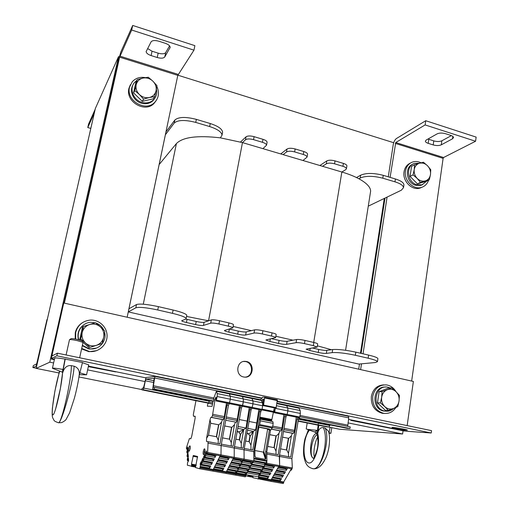 <?xml version="1.0" encoding="UTF-8"?>
<svg xmlns="http://www.w3.org/2000/svg" width="509" height="509" viewBox="0 0 509 509"><rect width="100%" height="100%" fill="white"/><g stroke="black" fill="none" stroke-linecap="round" stroke-linejoin="round"><path stroke-width="0.76" d="M377.882 358.845L377.455 361.676L375.477 362.51L358.8 364.069L128.293 311.909L165.985 131.895L174.861 120.035L174.243 123.025L165.38 134.77M384.295 198.434L360.467 353.214M119.316 56.874L118.521 56.626L95.368 108.442L36.158 368.376L49.78 362.185L53.617 362.968M118.521 56.626L49.78 362.185M393.699 142.717L177.845 75.186M328.343 426.981L339.586 429.233L402.6 433.999L403.026 430.97M36.158 368.376L59.038 372.97M78.971 376.965L141.916 389.589M87.618 369.884L144.855 381.54M347.984 422.884L402.6 433.999M377.913 358.61C377.493 357.636 374.395 356.465 368.618 355.097L355.848 352.152C345.796 350.014 338.071 349.149 332.676 349.549L326.842 350.364C324.965 350.497 322.261 350.192 318.736 349.441L312.469 348.016M331.416 349.721L317.361 345.815M317.654 344.033L317.673 343.931C317.482 343.518 316.21 343.034 313.856 342.474L305.006 340.432C301.252 339.63 298.452 339.331 296.607 339.522L287.114 341.278C285.371 341.456 282.699 341.157 279.091 340.394L271.507 338.663M292.98 340.19L275.878 336.264M276.177 334.534L276.196 334.426C275.98 333.974 274.593 333.446 272.048 332.841L262.924 330.735C259.075 329.915 256.307 329.622 254.621 329.857L246.203 331.919C244.613 332.142 241.966 331.862 238.269 331.073L229.298 329.024M251.408 330.646L233.122 326.454M233.44 324.748L233.459 324.634C233.211 324.144 231.703 323.565 228.935 322.903L219.525 320.734C215.581 319.887 212.851 319.614 211.33 319.9L204.058 322.286C202.627 322.553 200.018 322.28 196.226 321.472L185.791 319.067M368.274 206.164L401.353 190.201L403.516 187.668C403.293 185.505 400.437 183.558 394.952 181.821L382.819 178.207C373.231 175.77 365.691 175.713 360.2 178.029L358.902 178.767C354.194 176.248 348.512 173.995 341.851 172.01L345.815 169.605L346.432 168.733C346.33 167.824 345.166 167.022 342.939 166.309L334.534 163.803C330.965 162.893 328.229 162.893 326.333 163.815L322.541 166.297L302.957 160.5L307.067 157.122C306.952 156.136 305.693 155.251 303.281 154.482L294.628 151.905C290.97 150.969 288.266 150.988 286.51 151.975L283.087 154.621L262.924 148.653L266.551 145.18C266.423 144.104 265.049 143.144 262.44 142.304L253.533 139.644C249.779 138.683 247.107 138.728 245.503 139.778L242.469 142.596L208.55 320.81L186.568 316.439M186.733 315.586L186.803 315.249C186.027 313.792 181.471 312.055 173.124 310.038L158.414 306.647C147.139 304.242 139.841 303.542 136.52 304.535L128.949 308.778M377.455 361.676C377.029 360.728 373.924 359.577 368.141 358.209L355.358 355.276C345.299 353.144 337.575 352.26 332.186 352.629L326.352 353.392C324.475 353.52 321.771 353.208 318.24 352.463L309.835 350.548L306.119 349.18L317.158 347.081L313.334 345.643L304.471 343.613C300.717 342.811 297.918 342.5 296.073 342.684L286.586 344.345C284.849 344.51 282.171 344.211 278.557 343.448L269.904 341.482L265.876 339.987L275.643 337.613C275.42 337.174 274.033 336.653 271.488 336.048L262.351 333.955C258.502 333.134 255.734 332.835 254.048 333.064L245.637 335.03C244.046 335.24 241.406 334.947 237.703 334.165L228.789 332.142C226.13 331.512 224.666 330.971 224.418 330.519L232.861 327.866C232.613 327.382 231.099 326.816 228.337 326.154L218.915 323.998C214.963 323.151 212.234 322.871 210.713 323.145L203.46 325.436C202.028 325.684 199.413 325.41 195.621 324.602L186.44 322.515C183.558 321.834 181.974 321.249 181.681 320.753L185.575 319.162L186.167 318.494C185.384 317.062 180.816 315.351 172.468 313.347L157.739 309.968C146.458 307.57 139.154 306.851 135.839 307.805L128.293 311.909M262.924 148.653L242.469 142.596L220.359 137.844L222.026 135.184C221.631 131.996 217.508 129.121 209.644 126.556L195.742 122.415C185.041 119.679 177.876 119.889 174.243 123.025M159.152 164.541L176.407 143.563C182.788 137.112 197.441 135.203 220.359 137.844M322.541 166.297L341.851 172.01L313.709 342.442M283.087 154.621L302.957 160.5M358.902 178.767C366.645 183.036 370.558 187.166 370.635 191.155L370.374 192.841M222.452 133.014L222.605 132.213C222.223 128.993 218.1 126.098 210.249 123.534L196.359 119.373C185.67 116.637 178.5 116.86 174.861 120.035M267.047 142.501L267.098 142.215C266.971 141.133 265.603 140.166 262.994 139.326L254.093 136.66C250.345 135.693 247.673 135.744 246.063 136.806L240.496 142.03M307.531 154.456L307.576 154.195C307.468 153.196 306.202 152.312 303.797 151.536L295.156 148.952C291.498 148.011 288.794 148.043 287.038 149.035L280.764 153.934M346.864 166.08L346.909 165.839C346.807 164.922 345.643 164.108 343.416 163.402L335.024 160.889C331.454 159.972 328.719 159.979 326.823 160.908L319.881 165.508M403.853 185.416L403.936 184.837C403.72 182.655 400.869 180.695 395.391 178.958L383.264 175.325C373.682 172.895 366.149 172.844 360.658 175.191L356.516 177.552M164.763 56.957C163.516 58.35 161.003 58.535 157.224 57.511L151.109 55.57C147.954 54.463 146.299 53.133 146.153 51.581L151.065 41.884C152.306 40.364 154.901 40.147 158.859 41.223L165.209 43.271C168.39 44.41 170.044 45.778 170.171 47.369L164.763 56.957L165.699 52.586L169.573 45.867M147.61 48.54L152.057 51.218L158.165 53.159C161.932 54.189 164.445 53.992 165.699 52.586M64.363 303.135L119.628 57.167L131.685 30.031L132.709 25.45L120.888 51.867L118.801 58.999L63.943 303.046M127.161 317.228L177.8 75.364L193.961 50.168L131.685 30.031M193.961 50.168L194.89 45.664L132.709 25.45M51.473 358.527L51.352 359.074L51.899 358.61M51.352 359.074L54.348 359.685M88.318 366.639L115.715 371.914L88.388 366.315M54.425 359.36L51.848 358.832M441.29 144.83C439.095 145.752 436.398 145.784 433.197 144.925L428.196 143.341C426.37 142.73 425.422 141.992 425.365 141.133L426.211 140.032L437.148 133.854C439.407 132.855 442.206 132.804 445.54 133.702L450.694 135.362C452.501 135.979 453.436 136.717 453.494 137.583L452.52 138.798L441.29 144.83L441.869 140.789L451.375 135.61M427.993 139.027L433.776 140.904C436.976 141.763 439.674 141.725 441.869 140.789M390.098 177.374L395.754 142.533L425.123 124.928L425.74 120.716L396.365 138.569C394.844 139.74 393.801 141.769 393.228 144.639L388.278 176.827M411.654 381.056L443.11 158.356L443.581 157.51L475.578 141.248L425.123 124.928M475.578 141.248L476.138 137.099L425.74 120.716M385.014 198.084L361.129 353.367M359.494 364.005L358.699 369.178M350.905 419.874L350.822 420.37L352.852 420.269M360.62 369.61L361.505 363.814M363.044 353.812L387.075 197.091M350.822 420.37L404.585 431.072L352.82 420.472M94.337 112.966L87.771 127.549L90.818 128.421M95.164 109.333L88.56 124.094L87.771 127.549M36.215 365.895L46.974 319.569L36.686 363.846L33.308 365.577L32.862 367.536L36.705 365.996M36.196 368.204L32.862 367.536M406.379 430.2C402.982 430.016 392 427.974 392.051 427.535C391.236 426.803 407.391 429.526 407.397 430.124L406.379 430.2M277.386 401.283L431.231 432.994L431.543 430.646L57.422 353.176L51.899 356.014L63.746 303.001L51.345 358.495L56.836 355.81L261.448 397.993M431.231 432.994L406.532 431.269M57.422 353.176L56.836 355.81M63.746 303.001L413.372 381.445L407.155 425.594M245.338 377.118C253.876 376.329 253.355 361.848 244.797 361.498L243.569 361.498M243.652 376.972C234.694 375.477 236.596 360.168 245.548 361.396C255.302 361.893 253.851 378.734 244.161 377.061L243.652 376.972M75.192 339L75.281 332.695C76.274 328.515 78.564 325.238 82.153 322.865M96.646 350.656L88.941 351.694L81.599 348.9M75.676 339.089L75.701 332.434C77.782 325.162 82.579 321.045 90.087 320.097C99.102 319.397 107.323 327.204 107.075 336.144C106.998 345.089 98.441 352.61 89.412 351.503L81.695 348.455M156.123 100.699L153.992 103.454C144.976 113.291 125.29 101.609 128.917 88.401L130.38 84.679M156.867 86.498C159.546 92.581 158.814 97.874 154.666 102.398C145.619 112.266 125.863 100.534 129.509 87.287L132.225 81.803C135.648 78.087 140.039 76.7 145.383 77.635M422.177 187.166L420.001 188.088C411.946 190.818 402.307 181.013 404.051 171.787C404.789 167.614 406.888 164.719 410.356 163.096M428.553 180.167C427.312 183.883 424.951 186.294 421.471 187.401C413.397 190.137 403.732 180.301 405.476 171.043C406.29 166.538 408.632 163.542 412.5 162.059C415.331 161.137 418.194 161.391 421.096 162.81M384.6 413.454L382.265 413.289C374.509 410.986 370.87 405.361 371.347 396.422C372.97 389.105 377.124 385.256 383.824 384.874M395.887 407.486C392.872 412.036 388.806 413.982 383.691 413.327C375.916 411.017 372.264 405.374 372.741 396.403C374.554 388.59 379.052 384.753 386.242 384.887C390.403 385.478 393.661 387.743 396.008 391.688M145.339 380.783L143.856 388.1L143.194 389.754L141.865 389.837L142.189 388.221L143.194 388.151L143.85 386.503L145.994 377.538L154.901 376.393L153.394 385.733L153.425 387.419L154.551 387.336L154.208 389.067L152.713 389.156L154.189 378.142L146.007 379.122L145.339 380.783L153.68 382.488M330.01 424.875L329.03 427.026L326.485 426.847L298.121 421.159M298.802 418.213L349.982 428.533L347.144 428.33L298.637 418.557M154.208 389.067L213.691 401.054L214.041 399.19L213.475 399.011L216.414 391.154L217.279 393.603L262.574 402.867L261.352 400.462M299.82 416.712L350.23 426.905L349.982 428.533M154.551 387.336L214.009 399.361M348.302 416.241L277.329 401.62L348.302 416.241L348.754 417.87L347.717 426.402M141.865 389.837L208.556 403.204M329.03 427.026L298.172 420.841L329.03 427.026M195.959 400.678L193.325 414.549L193.439 416.158L195.17 416.496M195.481 466.25L191.638 465.57L191.289 466.346L195.361 467.065L187.376 465.22L187.522 462.783L188.597 460.454L188.413 458.208L187.388 460.556L187.293 458.953L188.362 456.618L188.177 454.397L187.166 456.745L187.07 455.154L188.133 452.825L187.948 450.624L186.937 452.965L186.848 451.394L187.904 449.072L187.776 447.023L186.714 449.231L186.358 447.945L189.405 438.548L190.824 438.783L191.766 436.022L195.093 418.455L195.182 416.279L193.439 416.158M191.638 465.57L191.46 464.106L196.194 464.952M193.337 455.485L191.46 464.106M193.305 455.479L197.543 456.49L195.469 467.561L199.649 468.764L200.056 467.173L213.239 469.508L212.832 471.099L199.649 468.764M262.574 402.867L262.644 405.794L230.329 399.215L229.298 403.618L242.284 406.239L216.185 400.971L229.298 403.618L227.809 403.325L226.995 405.024L219.901 443.886L208.124 441.685L207.634 452.463L206.705 453.583L206.444 450.885L205.477 452.864L205.681 455.676L204.942 457.19L204.688 454.486L203.613 457.069L204.02 457.616L203.924 459.271L203.193 460.766L202.945 458.068L201.876 460.632L202.277 461.179L202.181 462.834L201.449 464.323L201.303 461.51L200.266 463.553L200.565 464.991L200.056 467.173M208.124 441.685L206.489 441.411L206.578 438.313L210.058 419.594L210.847 417.323L211.655 417.374L212.444 415.694L224.113 417.984L223.292 419.658L211.642 417.374L223.311 419.658M216.522 391.262L229.521 393.928L230.348 396.276L230.329 399.215L217.228 396.549L216.077 400.971L216.013 396.963L215.186 398.821L212.444 415.694M217.228 396.549L217.279 393.603M208.512 403.217L212.514 404.019L207.92 403.211L207.36 406.201L212.088 406.309L213.029 401.251L213.691 401.054M208.518 403.217L209.014 401.983L212.749 402.734M209.186 400.532L209.014 401.983M188.737 448.448C188.438 450.459 188.565 451.4 189.119 451.267C190.188 449.428 190.493 447.646 190.029 445.916C189.564 445.808 189.138 446.654 188.737 448.448M203.256 451.534C203.683 449.606 204.154 448.715 204.682 448.843C205.222 450.681 204.917 452.577 203.753 454.537C203.11 454.702 202.945 453.704 203.256 451.534M190.29 446.781L189.577 450.599M204.204 453.913L204.243 451.718L204.981 449.689M216.077 400.971L229.292 403.618L230.329 399.215L230.348 396.276L229.304 393.883M229.26 403.618L228.439 405.317L221.11 445.553L220.989 454.906L220.505 455.86L207.163 453.424M252.998 461.797L245.739 475.272L245.828 475.934L236.131 474.216L236.055 473.555L243.207 460.009L252.241 461.892L251.141 463.941L242.004 462.28L241.221 463.763L250.352 465.417L249.257 467.447L240.146 465.805L239.37 467.275L248.468 468.91L247.387 470.927L238.301 469.298L237.531 470.761L246.604 472.384L245.523 474.388L236.462 472.778L236.055 473.555L226.295 471.824L226.365 472.486L226.702 471.041L235.826 472.664L236.889 470.647L227.752 469.018L228.509 467.548L237.658 469.183L238.727 467.16L229.565 465.512L230.329 464.03L239.504 465.684L240.579 463.642L231.391 461.981L232.161 460.492L241.361 462.166L242.449 460.104L233.345 458.202L226.295 471.824L213.239 469.508L213.634 468.719L222.847 470.354L223.884 468.325L214.664 466.683L215.409 465.201L224.641 466.855L225.691 464.812L216.44 463.152L217.19 461.663L226.448 463.33L227.504 461.275L218.227 459.595L218.985 458.094L228.267 459.786L229.33 457.712L220.142 455.79L213.239 469.508L213.296 470.17L200.107 467.835M186.714 449.231L187.866 449.441M187.388 460.556L188.572 460.766M187.166 456.745L188.33 456.955M186.937 452.965L188.095 453.175M187.223 448.626L187.885 448.747M187.121 448.843L187.897 448.983M187.458 447.373L187.802 447.436M187.299 449.95L187.624 450.007M187.344 452.584L188.126 452.724M187.446 452.367L188.114 452.488M187.681 451.108L188.031 451.171M187.528 453.704L187.853 453.767M187.573 456.363L188.355 456.503M187.675 456.147L188.343 456.268M187.91 454.881L188.26 454.944M187.751 457.496L188.088 457.553M187.802 460.181L188.591 460.321M187.904 459.964L188.578 460.085M188.145 458.685L188.495 458.749M187.986 461.326L188.324 461.383M207.863 443.084L221.11 445.553L220.989 454.906L207.634 452.463M201.449 464.323L210.758 465.983L209.74 468.026L200.444 466.378M206.705 453.583L216.096 455.294L215.052 457.381L205.681 455.676M204.942 457.19L214.302 458.883L213.271 460.957L203.924 459.271M203.193 460.766L212.527 462.446L211.502 464.501L202.181 462.834M209.657 465.786L209.282 466.543L209.74 468.026M208.849 465.646L209.282 466.543L200.565 464.991M200.546 464.723L209.263 466.276M200.183 464.628L208.887 466.18M202.296 461.447L211.038 463.012L211.502 464.501M211.42 462.248L211.038 463.012L210.599 462.102M202.277 461.179L211.019 462.751M201.914 461.09L210.643 462.656M204.039 457.877L212.807 459.462L213.271 460.957M213.195 458.685L212.807 459.462L212.361 458.533M204.02 457.616L212.787 459.201M203.651 457.527L212.406 459.112M205.795 454.282L214.588 455.886L215.052 457.381M214.983 455.091L214.588 455.886L214.136 454.938M205.776 454.022L214.563 455.625M205.401 453.939L214.181 455.542M226.613 402.237L224.113 417.984M218.196 443.562L218.259 440.196L221.561 422.152L222.465 419.594L223.292 419.658M207.92 403.211L212.495 404.127M212.705 414.301L224.367 416.597M222.465 419.594L210.847 417.323M210.739 423.272L218.902 424.824L210.688 423.24L210.058 419.594M218.902 424.824L221.561 422.152M218.259 440.196L216.707 436.779L208.467 435.22L206.578 438.313M210.688 423.24L208.525 435.227M216.605 436.76L218.794 424.811M216.382 436.716L218.577 424.786M213.296 470.17L212.832 471.099L225.894 473.408L226.365 472.486L213.296 470.17M220.989 454.906L220.505 455.86L233.726 458.272L234.216 457.324L220.989 454.906M216.452 391.16L242.411 396.575L243.296 398.922L243.315 401.856L242.29 406.239L251.993 408.199L240.814 405.947L239.981 407.639L233.033 446.336L221.364 444.16L221.11 445.553L234.235 447.996L234.216 457.324L233.726 458.272L243.601 460.079L244.097 459.137L243.601 460.079L253.406 461.867L253.908 460.931L234.216 457.324L234.235 447.996L244.04 449.822L244.097 459.137L244.04 449.822L253.775 451.636L253.908 460.931M228.051 402.524L227.924 403.351M261.594 400.513L251.917 398.439L252.967 400.907L253.011 403.834L251.961 408.199L261.626 410.139L251.993 408.199L253.011 403.834L252.967 400.907L252.031 398.553L242.182 396.53M243.315 401.862L242.666 405.482L241.412 407.925L234.235 447.996L234.484 446.609L243.003 448.2L249.836 409.618L251.102 409.872L244.04 449.822L244.282 448.442L252.744 450.02L259.469 411.558L260.729 411.806L253.775 451.636M222.764 468.127L222.382 468.878L222.847 470.354M221.911 467.975L222.382 468.878L214.283 467.434M214.404 467.198L222.357 468.611M214.416 467.167L221.962 468.509M216.051 463.915L224.176 465.372L224.641 466.855M224.564 464.609L224.176 465.372L223.699 464.456M216.172 463.68L224.145 465.111M216.185 463.654L223.75 465.01M217.839 460.371L225.983 461.848L226.448 463.33M226.378 461.071L225.983 461.848L225.5 460.912M217.954 460.136L225.951 461.587M217.967 460.117L225.551 461.491M219.633 456.808L227.797 458.297L228.267 459.786M228.204 457.508L227.797 458.297L227.313 457.343M227.364 457.947L227.771 458.03M242.259 406.239L229.222 403.624M239.548 404.846L237.124 420.536L236.303 422.203L225.722 420.237M231.245 446.005L231.277 442.645L234.509 424.678L235.419 422.133M226.314 416.979L237.372 419.155M224.685 425.944L231.849 427.331L234.509 424.678M222.509 437.874L229.705 439.235L231.277 442.645M224.679 425.969L231.849 427.331M229.597 439.216L231.748 427.318M229.368 439.172L231.512 427.293M258.986 475.616L258.502 477.537L271.151 479.783L278.678 466.486L287.477 468.325L286.319 470.335L277.411 468.719L276.591 470.17L285.485 471.779L284.34 473.777L275.458 472.174L274.637 473.618L283.513 475.209L282.374 477.194L273.511 475.603L272.703 477.041L281.553 478.619L280.421 480.585L271.583 479.014L270.743 481.336L252.986 477.735L252.916 476.494L253.437 476.08M286.809 415.242L297.95 417.475L297.033 419.111L290.728 457.12L279.536 455.027L279.638 465.64L279.117 466.562L266.322 464.227L266.213 463.572L265.781 464.367L265.367 463.546M285.358 414.11L285.263 414.81M276.979 403.669L299.037 408.199L300.195 410.559L300.361 413.461L287.903 410.928L286.898 415.242L299.362 417.755L274.319 412.704L286.898 415.242L285.963 416.884L279.301 456.395L291.892 458.743L292.325 467.962L291.791 468.878L279.117 466.562L279.638 465.64L266.837 463.298L266.322 464.227M276.622 405.737L287.77 408.021L286.535 405.546L287.77 408.021L287.903 410.928L287.77 408.021L300.195 410.559M300.361 413.461L299.769 417.017L274.714 411.959L274.186 412.697L285.473 414.962L284.576 416.604L285.963 416.884M297.95 417.475L299.362 417.755L299.769 417.017M297.937 417.475L299.317 417.755L298.414 419.391L291.892 458.743M291.339 468.795L283.678 482.004L283.278 483.55L270.743 481.336L271.252 480.439L258.597 478.193L258.101 479.096M292.325 467.962L279.638 465.64L279.301 456.395L266.862 454.079M283.793 482.659L271.252 480.439L271.151 479.783L283.678 482.004M280.344 478.403L279.925 479.128L280.421 480.585M279.326 478.218L279.925 479.128L272.29 477.766M272.417 477.537L279.88 478.867M272.436 477.506L279.416 478.753M274.217 474.356L281.878 475.73L282.374 477.194M282.304 474.992L281.878 475.73L281.273 474.808M274.351 474.127L281.833 475.47M274.364 474.102L281.362 475.361M276.164 470.92L283.844 472.314L284.34 473.777M284.276 471.563L283.844 472.314L283.227 471.372M276.292 470.691L283.793 472.053M276.304 470.679L283.316 471.945M278.118 467.466L285.823 468.872L286.319 470.335M286.262 468.108L285.823 468.872L285.199 467.911M285.288 468.509L285.772 468.611M296.391 416.337L296.283 417.138M296.283 417.157L294.297 431.759L293.413 433.375L283.513 431.441L293.413 433.375M288.597 456.719L288.463 453.398L291.409 435.749L292.363 433.274L293.388 433.375M284.035 428.343L294.52 430.404M292.363 433.274L283.494 431.537M282.546 437.148L288.768 438.351L291.409 435.749M280.574 448.855L286.809 450.039L288.463 453.398M282.546 437.167L288.768 438.351M286.707 450.02L288.66 438.332M286.433 449.969L288.38 438.3M245.815 475.826L247.864 476.367L248.328 475.062M253.52 475.985L253.17 476.03M258.502 477.537L258.597 478.193M260.882 472.18L260.029 474.776L259.635 473.943M262.79 468.725L261.931 471.328L261.531 470.501M264.712 465.239L263.847 467.86L263.446 467.039M266.786 461.478L266.837 463.298M284.576 416.604L278.13 454.766L266.824 452.692M271.749 419.352L271.469 421.337M274.186 412.697L274.154 408.956M285.473 414.962L286.898 415.242L287.903 410.928L275.331 408.371L274.714 411.959M276.991 403.586L286.408 405.603M260.029 474.776L268.956 476.373L267.842 478.352L258.928 476.768M265.781 464.367L274.784 466.009L273.645 468.032L264.655 466.397M263.847 467.86L272.824 469.489L271.698 471.493L262.733 469.877M261.931 471.328L270.883 472.937L269.764 474.935L260.824 473.332M267.772 476.157L267.359 476.888L267.842 478.352M266.786 475.985L267.359 476.888L259.094 475.419M259.221 475.183L267.32 476.628M259.24 475.158L266.869 476.513M260.99 471.983L269.28 473.472L269.764 474.935M269.694 472.727L269.28 473.472L268.701 472.549M261.117 471.754L269.236 473.211M261.13 471.728L268.777 473.103M262.899 468.522L271.208 470.03L271.698 471.493M271.634 469.273L271.208 470.03L270.623 469.088M270.705 469.661L263.038 468.274L271.163 469.769M264.82 465.041L273.148 466.562L273.645 468.032M273.581 465.792L273.148 466.562L272.557 465.601M264.947 464.812L273.11 466.301M264.954 464.8L272.646 466.199M283.971 413.83L281.808 429.31L280.943 430.932L271.329 429.055L280.943 430.932M276.069 454.378L275.973 451.05L278.977 433.331L279.925 430.837L280.917 430.932M272.716 426.116L282.037 427.948M279.925 430.837L271.259 429.144M269.738 434.667L276.336 435.946L278.977 433.331M267.721 446.425L274.338 447.678L275.973 451.05M269.732 434.692L276.336 435.946M274.23 447.659L276.228 435.927M273.969 447.608L275.961 435.895M253.883 459.105L254.01 450.3M260.194 419.123L272.875 421.643L273.18 423.373L272.538 427.121L272.213 427.986L259.444 425.486L258.031 427.255M259.444 425.486L260.423 420.854L260.144 419.117L259.456 419.072M262.288 402.18L263.045 402.339L263.853 399.19L262.701 399.196L262.09 401.703M263.051 402.32L263.083 405.597L276.024 408.186L277.341 399.788L264.705 397.179L277.341 399.788M276.292 407.69L263.579 405.094L263.318 405.603L276.024 408.186L263.083 405.597M263.579 405.094L264.667 397.166L262.421 397.198L260.525 400.208M274.434 407.308L274.345 407.849M274.332 407.887L271.475 421.363M272.213 427.986L270.489 430.315L266.805 451.776L266.894 461.275L253.991 458.908M253.908 460.581L266.054 462.802L266.894 461.275M265.8 462.757L264.126 466.301L251.777 464.062M263.872 466.257L262.205 469.775L249.9 467.555M261.957 469.731L260.303 473.23L248.029 471.029M260.054 473.185L258.311 476.838L246.07 474.662M252.642 462.458L264.998 464.711M250.752 465.97L263.077 468.197M248.876 469.451L261.168 471.658M247.011 472.912L259.272 475.101M264.795 462.573L264.432 463.235L264.725 464.113L265.501 462.706M253.717 461.288L264.438 463.247M264.432 463.235L253.864 461.02L264.381 462.948M263.904 462.407L263.974 462.859M258.006 427.414L259.685 427.159L269.509 429.081L265.66 451.559L266.805 451.776M265.66 451.559L265.889 458.348L265.45 459.353L255.435 457.508L254.958 456.331L254.914 449.549L254.163 449.409M258.827 427.573L254.914 449.549M269.471 429.074L267.212 428.852L267.594 429.45L263.783 451.547L265.889 458.348M267.212 428.852L259.157 427.28M254.92 450.529L263.21 452.075L263.783 451.547M262.867 466.072L262.517 466.734L251.567 464.456M263.573 466.199L262.803 467.599L262.517 466.734L251.421 464.723M251.573 464.437L262.466 466.435M261.989 465.913L262.059 466.346M260.952 469.553L260.614 470.201L249.69 467.936L260.557 469.896M261.658 469.68L260.894 471.06L260.614 470.201L249.544 468.21M260.093 469.393L260.156 469.801M259.049 473.001L258.998 474.496L259.755 473.128M247.686 471.671L258.718 473.644M258.712 473.624L247.826 471.398M247.838 471.372L258.667 473.338M258.209 472.855L258.267 473.236M245.739 475.272L236.055 473.555L235.648 475.132L225.894 473.408L226.365 472.486L236.131 474.216L235.648 475.132L245.338 476.844L245.828 475.934M250.632 407.085L250.517 407.843M262.644 405.794L262.014 409.389L216.548 400.201M260.729 411.806L261.588 410.139L260.328 409.885L261.626 410.139L262.014 409.389M245.446 472.174L245.052 472.912L245.523 474.388M244.53 472.008L245.052 472.912L237.137 471.506M237.258 471.27L245.02 472.651M237.277 471.239L244.594 472.543M238.969 468.032L246.91 469.451L247.387 470.927M247.31 468.7L246.91 469.451L246.381 468.534M239.096 467.796L246.871 469.19M239.109 467.771L246.445 469.088M240.821 464.532L248.78 465.97L249.257 467.447M249.187 465.207L248.78 465.97L248.246 465.035M240.942 464.297L248.742 465.71M240.954 464.278L248.309 465.608M242.678 461.008L250.657 462.458L251.141 463.941M251.077 461.682L250.657 462.458L250.116 461.51M250.186 462.108L250.625 462.197M259.469 411.558L260.328 409.885L251.904 408.205M258.96 408.772L258.846 409.58M258.839 409.605L255.683 429.914L253.348 431.365L250.924 445.19L250.975 449.689M249.054 421.458L256.892 422.998M247.832 428.393L255.683 429.914M247.501 430.232L253.348 431.365M247.05 432.79L247.584 433.528L248.526 433.713L253.342 431.358M247.559 433.547L248.526 433.713L250.186 436.296L249.232 441.71L250.924 445.19M246.82 434.094L247.584 433.528M248.252 433.681L250.186 436.296L253.138 431.562M248.958 441.659L249.906 436.264M245.599 441.017L249.232 441.71M240.973 405.139L240.852 405.959M242.341 396.473L251.802 398.502M251.949 408.199L250.683 407.938L251.961 408.199L251.102 409.872M235.75 470.443L235.355 471.188L235.826 472.664M234.859 470.284L235.355 471.188L227.364 469.762M227.485 469.527L235.323 470.927M227.504 469.495L234.916 470.819M229.171 466.269L237.188 467.707L237.658 469.183M237.582 466.95L237.188 467.707L236.685 466.791M236.742 467.345L229.304 466.009L237.156 467.447M230.991 462.751L239.026 464.208L239.504 465.684M239.434 463.438L239.026 464.208L238.517 463.273M231.111 462.516L238.995 463.947M231.124 462.496L238.581 463.852M232.823 459.213L240.884 460.677L241.361 462.166M241.298 459.894L240.884 460.677L240.369 459.729M232.944 458.978L240.852 460.416M232.95 458.965L240.433 460.327M249.836 409.618L250.683 407.938L242.208 406.246M249.365 406.831L249.245 407.645M249.245 407.664L246.019 428.037L243.735 429.501L241.272 443.371L241.291 447.882M239.332 419.543L247.247 421.102M238.085 426.497L246.019 428.037M237.754 428.343L243.735 429.501L240.566 434.457L239.599 439.884L241.272 443.371M237.315 430.805L237.951 431.677L238.899 431.861L243.531 429.704M237.926 431.689L238.899 431.861L240.299 434.425L238.632 431.829M237.041 432.345L237.951 431.677M239.332 439.833L240.299 434.425M235.82 439.165L239.599 439.884M427.006 180.905L422.031 184.812L416.89 184.748C407.213 182.381 405.368 165.915 414.46 163.414L419.505 163.249M422.655 184.602L420.848 185.371L415.719 185.308C406.411 183.024 404.171 167.366 412.672 164.267M156.384 89.158C157.281 93.332 156.346 96.875 153.572 99.789C150.371 102.71 146.49 103.569 141.916 102.366C133.212 100.088 128.936 88.388 134.618 82.388L136.724 80.537M154.8 98.332L153.031 100.642C149.843 103.562 145.968 104.421 141.407 103.219C133.523 101.113 128.974 91.092 133.053 84.787M393.578 408.46C391.147 410.699 388.342 411.584 385.167 411.119L384.785 411.049C371.557 408.873 374.179 384.887 387.311 387.101L390.263 387.928M385.968 411.221L383.633 411.017C370.959 408.975 372.633 386.057 385.3 387.075M104.625 332.428C107.049 340.922 99.185 350.046 90.297 348.881L88.852 348.659L82.388 345.274M78.882 339.777C75.975 331.804 82.413 322.509 90.869 322.318L95.221 322.795M95.8 322.973C99.503 324.265 102.188 326.676 103.849 330.201M96.443 348.061L89.915 349.04L88.477 348.818L82.299 345.694M78.443 339.675C76.942 333.331 78.85 328.286 84.176 324.532M384.791 406.64L380.414 402.874L381.667 397.224C381.241 400.939 382.278 404.082 384.791 406.64C387.451 408.994 390.358 409.611 393.502 408.492L388.316 410.381L384.791 406.64M382.081 391.593L387.273 389.729C384.2 391.058 382.329 393.559 381.667 397.224L382.081 391.593L379.135 391.663L388.59 387.979L391.593 387.89L395.938 391.625C393.311 389.27 390.422 388.641 387.273 389.729L391.593 387.89M399.05 400.977L397.809 406.589L393.502 408.492C396.562 407.124 398.413 404.617 399.05 400.977C399.463 397.287 398.426 394.17 395.938 391.625L399.419 395.372L399.05 400.977M380.414 402.874L377.468 402.861L385.326 410.318L388.316 410.381M377.468 402.861L379.135 391.663M417.202 178.436L413.06 174.88L414.237 169.599C413.855 172.939 414.841 175.885 417.202 178.436C419.696 180.816 422.413 181.637 425.339 180.899L420.479 182.413L417.202 178.436M414.555 164.763L419.429 163.268C416.566 164.216 414.835 166.322 414.237 169.599L414.555 164.763L411.552 166.341L410.057 176.394L413.06 174.88M423.418 162.231L427.535 165.769C425.066 163.395 422.362 162.562 419.429 163.268L423.418 162.231M430.48 174.549L429.316 179.804L425.339 180.899C428.19 179.925 429.901 177.813 430.48 174.549C430.849 171.228 429.863 168.301 427.535 165.769L430.767 169.739L430.48 174.549M420.479 182.413L417.425 183.876L426.224 181.274L429.316 179.804M417.425 183.876L410.057 176.394M139.383 94.521L134.809 90.589L136.189 84.768C135.534 88.401 136.597 91.652 139.383 94.521C142.348 97.213 145.663 98.218 149.334 97.531L143.583 99.096L139.383 94.521M137.207 79.633L142.959 78.093C139.364 79.003 137.106 81.23 136.189 84.768L137.207 79.633L135.935 82.006L133.549 92.886L134.809 90.589M148.316 77.234L152.859 81.141C149.932 78.456 146.637 77.444 142.959 78.093L148.316 77.234M156.04 90.825L154.672 96.608L149.334 97.531C152.916 96.589 155.15 94.35 156.04 90.825C156.67 87.224 155.614 83.998 152.859 81.141L157.001 85.709L156.04 90.825M143.583 99.096L142.266 101.323L153.273 98.841L154.672 96.608M142.266 101.323L133.549 92.886M85.563 343.06L80.696 338.873L82.184 332.606C81.44 336.684 82.566 340.171 85.563 343.06C88.763 345.732 92.352 346.495 96.347 345.35L90.157 347.367L85.563 343.06M83.406 326.511L89.603 324.519C85.69 325.9 83.215 328.591 82.184 332.606L83.406 326.511L82.471 327.09L79.786 339.363L80.696 338.873M95.488 322.719L100.324 326.873C97.168 324.208 93.599 323.425 89.603 324.519L95.488 322.719M103.683 337.244L102.214 343.467L96.347 345.35C100.241 343.938 102.691 341.234 103.683 337.244C104.402 333.198 103.282 329.743 100.324 326.873L104.841 331.181L103.683 337.244M90.157 347.367L102.214 343.467M89.17 347.787L82.833 342.099M80.861 340.33L79.786 339.363M66.1 354.97L69.478 339.732C69.943 339.369 72.494 339.668 77.133 340.597L83.012 342.366L81.994 340.839L77.241 339.401C73.506 338.65 71.445 338.415 71.056 338.695L69.676 339.586M52.427 368.255L52.395 368.242C52.758 367.892 56.308 368.287 63.04 369.419L60.406 388.361L55.519 409.395M52.446 368.179L54.686 358.19C54.654 357.655 58.09 357.948 64.98 359.061L63.04 369.419M82.439 362.662L88.693 364.908M79.894 372.83L86.46 374.777L82.598 374.758M62.531 372.27L61.723 371.907M64.98 359.061L82.477 362.497L79.092 376.024M59.413 370.997L58.758 374.439C54.648 388.539 50.76 414.727 52.853 414.848C54.819 415.853 61.462 387.47 62.518 373.383C64.026 367.695 66.978 365.118 71.362 365.647L74.123 366.206C77.724 367.473 79.455 370.088 79.315 374.058L79.124 375.776M65.247 358.947L62.518 373.383L62.696 369.884M74.123 366.206C73.716 379.752 61.748 423.125 58.541 422.788L58.529 422.788C61.716 423.17 71.572 379.351 71.362 365.647M79.309 374.058C78.577 380.91 76.127 391.975 74.32 398.439L69.587 412.888L66.075 419.448C65.985 420.218 61.634 422.915 61.245 422.635L58.535 422.788C53.458 420.886 54.482 421.096 52.675 417.755C52.122 416.553 52.033 413.302 52.402 408.008L54.915 391.001L58.815 374.147M307.321 429.316L317.489 430.41L314.657 431.95L310.808 430.627M318.36 423.386L317.489 430.41M329.088 432.739L330.895 433.318L329.291 433.305M314.657 431.95L316.649 433.28L314.657 431.95M330.099 427.331L328.96 433.394M308.219 429.653L307.837 432.504C302.435 442.257 302.887 462.083 308.728 462.929C314.549 464.437 320.708 444.427 317.724 433.42C318.558 429.259 320.416 427.331 323.304 427.643L325.124 428.012L328.305 431.047C329.73 433.617 330.805 445.668 326.205 457.076C322.401 465.506 318.01 469.387 313.035 468.725L313.016 468.725C321.402 470.354 329.278 439.044 323.304 427.643M318.793 425.301L317.724 433.42L316.744 430.633M317.152 434.457C311.737 437.829 308.823 456.388 313.468 458.361C307.996 456.064 310.98 433.483 316.725 433.42M313.729 458.482L314.123 458.59L313.729 458.482M312.501 468.662L313.01 468.725L312.501 468.662M325.124 428.012C330.665 439.299 321.414 470.329 313.029 468.725L313.029 468.725M157.739 309.968L158.414 306.647M135.839 307.805L136.52 304.535M172.468 313.347L173.124 310.038M186.44 322.515L187.051 319.378M195.621 324.602L196.226 321.472M203.46 325.436L204.058 322.286M210.713 323.145L211.33 319.9M218.915 323.998L219.525 320.734M228.337 326.154L228.935 322.903M228.789 332.142L229.362 329.037M237.703 334.165L238.269 331.073M245.637 335.03L246.203 331.919M254.048 333.064L254.621 329.857M262.351 333.955L262.924 330.735M271.488 336.048L272.048 332.841M269.904 341.482L270.355 338.892M278.557 343.448L279.091 340.394M286.586 344.345L287.114 341.278M296.073 342.684L296.607 339.522M304.471 343.613L305.006 340.432M313.334 345.643L313.856 342.474M309.835 350.548L310.197 348.36M318.24 352.463L318.736 349.441M326.352 353.392L326.842 350.364M332.186 352.629L332.676 349.549M355.358 355.276L355.848 352.152M368.141 358.209L368.618 355.097M176.407 143.563L143.277 304.197M196.359 119.373L195.742 122.415M210.249 123.534L209.644 126.556M246.063 136.806L245.503 139.778M254.093 136.66L253.533 139.644M262.994 139.326L262.44 142.304M287.038 149.035L286.51 151.975M295.156 148.952L294.628 151.905M303.797 151.536L303.281 154.482M326.823 160.908L326.333 163.815M335.024 160.889L334.534 163.803M343.416 163.402L342.939 166.309M360.658 175.191L360.2 178.029M383.264 175.325L382.819 178.207M395.391 178.958L394.952 181.821M158.165 53.159L157.224 57.511M152.057 51.218L151.109 55.57M170.165 47.133L169.993 47.967M119.927 56.149L178.137 74.378M177.8 75.364L119.628 57.167M433.776 140.904L433.197 144.925M428.782 139.313L428.196 143.341M452.851 136.457L452.52 138.798M395.754 142.533L443.581 157.51M443.11 158.356L395.308 143.398M51.345 358.495L54.469 359.138L51.345 358.495M88.439 366.098L145.746 377.837L88.439 366.098M348.525 419.384L406.729 431.308L348.525 419.384M52.001 355.231L53.019 355.441M143.856 388.1L209.104 401.226M298.446 419.206L329.908 425.537M146.007 379.122L154.023 380.764L146.007 379.122M152.713 389.156L213.017 401.308M153.394 385.733L213.761 397.968M300.03 415.459L347.641 425.104M154.933 378.047L260.659 399.775M277.068 403.147L348.754 417.87M261.263 398.305L154.946 376.406L261.263 398.312M143.194 389.754L208.773 402.905L143.201 389.748M195.59 465.926L191.702 465.232M196.092 465.481L191.67 464.692M191.492 464.647L196.099 465.461M192.936 456.261L197.645 457.114M200.152 464.17L208.849 465.722M200.266 463.553L201.176 463.718M201.876 460.632L210.599 462.197M201.99 460.015L202.913 460.181M203.613 457.069L212.361 458.654M203.727 456.452L204.669 456.624M205.362 453.481L214.136 455.084M205.477 452.864L206.444 453.042M226.995 405.024L228.439 405.317M215.186 398.821L216.172 399.024M214.626 466.753L221.918 468.051M216.395 463.241L223.706 464.552M218.17 459.703L225.506 461.033M219.964 456.147L227.313 457.489M239.981 407.639L241.412 407.925M226.066 418.366L237.124 420.536M292.249 468.089C291.721 469.852 291.173 470.57 290.607 470.246L291.695 468.865M292.242 466.18L292.3 467.497M292.191 468.197L291.231 469.826M272.665 477.105L279.333 478.295M274.593 473.701L281.28 474.903M276.527 470.278L283.239 471.493M278.48 466.829L285.205 468.057M297.033 419.111L298.414 419.391M283.806 429.704L294.297 431.759M252.82 477.245L247.851 476.367L252.82 477.245M252.928 476.443L248.246 475.61M253.043 476.125L248.303 475.279M259.291 474.719L266.799 476.061M261.187 471.296L268.707 472.645M263.096 467.841L270.629 469.209M265.017 464.367L272.57 465.748M273.848 410.699L274.198 410.769M272.455 427.471L281.808 429.31M267.034 460.658L254.125 458.285M257.923 427.859L258.667 428.005M269.35 430.092L270.489 430.315M269.516 429.66L270.648 429.882M272.538 427.121L259.768 424.614M273.18 423.373L260.423 420.854M271.482 420.701L259.59 418.334M271.558 420.23L259.673 417.864M271.717 419.473L259.8 417.1M261.861 409.891L273.556 412.252M262.059 409.141L273.715 411.501M262.402 402.46L262.962 402.574M262.44 399.699L263.885 399.998M262.701 399.196L263.961 399.457L262.701 399.196M264.814 398.006L277.5 400.628M269.535 429.641L267.594 429.45M255.435 457.508L254.952 455.574M263.21 452.075L265.45 459.353M237.493 470.831L244.536 472.085M239.325 467.364L246.388 468.63M241.164 463.871L248.252 465.156M243.022 460.352L250.123 461.65M227.714 469.088L234.865 470.361M229.521 465.601L236.685 466.887M231.334 462.089L238.524 463.394M233.167 458.558L240.369 459.869M59.782 371.144L58.758 374.439M309.389 430.092L307.837 432.504M186.803 315.249L186.167 318.494M233.459 324.634L232.861 327.866M276.196 334.426L275.643 337.613M317.673 343.931L317.158 347.081M370.635 191.155L345.579 350.275M222.605 132.213L222.026 135.184M267.098 142.215L266.551 145.18M307.576 154.195L307.067 157.122M346.909 165.839L346.432 168.733M403.936 184.837L403.516 187.668M146.229 51.212L146.153 51.581M244.797 361.498L245.548 361.396M89.412 351.503L88.941 351.694M154.666 102.398L153.992 103.454M421.471 187.401L420.001 188.088M383.691 413.327L382.265 413.289M242.297 396.466L229.451 393.826M292.223 465.824L292.312 467.72M298.898 408.084L286.573 405.552M286.853 415.242L285.466 414.962M269.509 429.081L267.244 428.858M261.467 400.405L251.949 398.452M420.848 185.371L422.031 184.812M153.031 100.642L153.572 99.789M384.015 411.087L385.167 411.119M89.915 349.04L90.297 348.881M79.659 357.776L83.018 342.385M86.549 374.853L88.725 364.762M62.537 372.225L52.395 368.242M79.41 374.745L86.46 374.777M306.227 428.922L313.684 431.708M306.233 428.877L307.201 422.979M330.895 433.318L331.785 427.668M328.979 433.305L330.863 433.293M314.339 457.031C313.048 453.01 314.848 441.627 317.737 436.989M313.461 458.431C313.175 457.998 313.881 459.799 316.929 450.242C319.595 440.858 316.267 430.62 316.388 432.943L316.534 433.095M313.016 468.725L313.016 468.725C307.894 467.281 305.546 465.054 303.841 456.153C303.046 451.426 303.873 442.55 305.101 438.421L308.085 430.659"/></g></svg>

